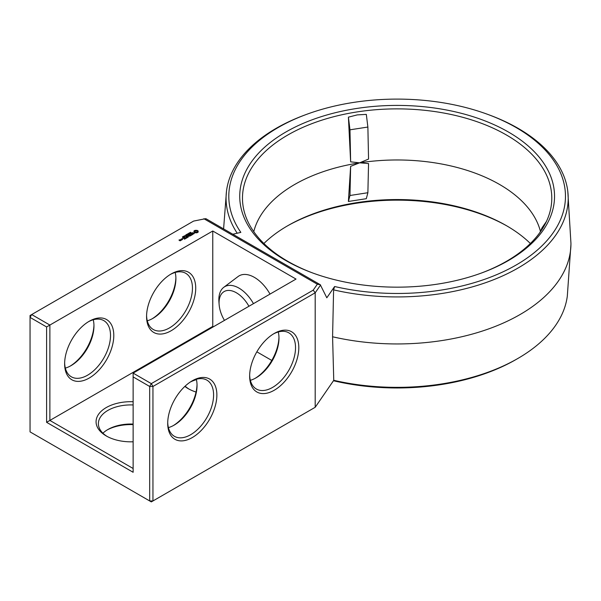 <?xml version="1.0" encoding="UTF-8"?>
<svg xmlns="http://www.w3.org/2000/svg" width="601" height="601" viewBox="0 0 601 601"><rect width="100%" height="100%" fill="white"/><g stroke="black" fill="none" stroke-linecap="round" stroke-linejoin="round"><path stroke-width="0.9" d="M232.827 234.232L240.843 232.384A168.325 97.182 0 0 1 278.105 127.57A168.325 97.182 0 0 1 306.502 114.393L305.03 114.941A171.067 98.767 0 0 0 226.464 191.434A171.067 98.767 0 0 0 237.207 233.226M175.883 277.685A34.76 20.073 -60 0 1 152.151 318.793M93.951 324.991A34.76 20.073 -60 0 1 70.212 366.099M213.43 326.764L212.769 326.388L212.769 231.009L49.875 325.058L31.688 314.556L193.59 221.085L205.827 218.644L320.28 284.724L326.809 297.795L334.622 286.519L333.6 289.87A171.067 98.767 0 0 0 567.802 191.434A171.067 98.767 0 0 0 518.092 128.329A171.067 98.767 0 0 0 489.237 114.941L487.764 114.393A168.325 97.182 0 0 0 306.502 114.393M334.622 286.519A168.325 97.182 0 0 0 516.161 265.011A168.325 97.182 0 0 0 516.161 127.57A168.325 97.182 0 0 0 487.764 114.393M508.431 260.549A157.394 90.871 0 0 0 508.431 132.032A157.394 90.871 0 0 0 285.836 132.032A157.394 90.871 0 0 0 312.392 272.869A157.394 90.871 0 0 0 481.874 272.869A157.394 90.871 0 0 0 508.431 260.549M333.57 380.764L334.697 381.026A168.115 97.061 0 0 0 516.011 359.533L517.799 358.504A170.646 98.519 0 0 0 567.314 296.098L570.942 244.352A173.817 100.352 0 0 0 570.95 243.405L567.802 191.434M507.379 226.216A157.184 90.751 0 0 0 286.887 226.216M133.129 424.622A34.76 20.073 0 0 0 107.098 429.985M196.414 379.637A34.76 20.073 0 0 0 190.269 382.048M212.769 326.388L49.875 420.43L49.875 325.058L46.6 326.952L30.05 317.396L30.05 315.502L31.688 314.556L30.05 317.396L30.05 431.879L149.679 500.949L149.679 386.466L151.317 383.626L152.954 386.466L152.954 500.949L149.679 500.949L151.317 501.895L315.194 407.283L333.758 380.313A170.646 98.519 0 0 0 517.799 358.504M333.6 289.87L332.578 336.77A173.817 100.352 0 0 0 570.942 244.352M332.578 336.77L333.758 380.313M175.184 272.463A32.446 18.736 -60 0 1 175.898 278.601A32.446 18.736 -60 0 1 152.954 318.342A32.446 18.736 -60 0 1 147.283 320.799M93.245 319.77A32.446 18.736 -60 0 1 93.959 325.907A32.446 18.736 -60 0 1 71.023 365.648A32.446 18.736 -60 0 1 65.344 368.105M203.867 218.711L317.328 284.22L320.28 284.724M317.328 284.22L313.219 290.148L151.317 383.626L133.129 373.123L296.023 279.074L212.769 231.009M190.262 232.782L190.525 232.256L190.171 232.655L191.156 232.73L190.262 232.782M189.848 233.391L189.668 232.7L190.487 233.173L189.848 233.391M189.18 233.932L188.353 233.451L189.615 233.579L188.984 233.09L189.811 233.564L188.609 233.481L189.18 233.932M187.812 234.713L186.994 234.24L187.504 234.413L187.625 233.879L188.444 234.352L187.812 234.713M186.348 234.728L186.768 234.367L187.595 234.841L186.348 234.728M186.107 235.464L185.686 235.066L186.137 234.736L186.964 235.209L186.107 235.464M185.018 236.223L184.372 235.855L185.198 235.75L185.018 236.223L185.221 235.9L184.515 235.787L185.025 236.14M184.304 236.644L183.658 236.268L184.477 236.163L184.304 236.644L184.507 236.321L183.793 236.201L184.304 236.554M183.583 237.057L183.05 236.501L184.011 236.809L183.583 237.057M182.877 237.568L182.426 236.877L182.877 237.455L183.44 237.237L182.877 237.455M182.561 238.71L182.163 238.612L182.561 238.514M181.074 239.296L181.878 239.761L182.659 239.416L181.855 238.837L181.074 239.183M181.697 239.972L180.698 239.401L180.788 240.242L181.697 239.972M180.818 240.483L179.248 240.145L179.737 239.746L178.955 240.084L180.03 240.821L180.818 240.483M198.157 232.114L198.157 231.024L196.993 230.356L195.115 230.356L193.958 231.024L193.958 232.114L195.115 232.782L196.993 232.782L198.157 232.114M194.311 233.323L192.26 233.443L192.883 232.602L191.674 233.338L193.732 233.218L193.109 234.059L194.311 233.323M192.763 234.277L192.267 234.563L190.57 233.699L192.065 234.675L191.569 235.081L192.763 234.503M191.306 235.344L189.706 234.307L188.511 234.886L189.6 234.48L190.209 234.833L189.51 235.352L191.005 235.291L190.104 235.923L191.306 235.344M187.933 236.02L189.743 236.133L187.948 235.209L189.18 236.035L187.64 235.847L187.963 236.741L186.528 236.035L188.323 237.072L187.933 236.02L188.226 237.072M186.723 237.996L187.715 237.305L185.919 236.381L186.611 236.907L185.919 237.425L187.414 237.365L186.723 237.996M186.205 238.296L184.409 237.372L186.197 238.176M184.582 239.228L185.574 238.544L183.974 237.62L182.779 238.191L183.876 237.793L184.477 238.139L183.778 238.657L185.273 238.597L184.582 239.228M320.588 285.009L315.194 292.792L315.194 407.283M313.219 290.148L315.194 292.792L152.954 386.466L149.679 386.466L133.129 376.91L133.129 472.281L46.6 422.323L49.875 420.43L133.129 468.495M481.138 273.139A154.66 89.294 0 0 0 550.584 209.298A154.66 89.294 0 0 0 506.493 135.03A154.66 89.294 0 0 0 329.138 117.969A154.66 89.294 0 0 0 243.683 209.298A154.66 89.294 0 0 0 313.129 273.139M530.375 243.503A154.66 89.294 0 0 0 506.493 225.706L506.493 225.706A154.66 89.294 0 0 0 287.774 225.706A154.66 89.294 0 0 0 263.892 243.503M133.129 424.073A32.446 18.736 0 0 0 107.895 429.512A32.446 18.736 0 0 0 102.929 433.201M196.332 379.306A32.446 18.736 0 0 0 191.043 381.545M46.6 326.952L46.6 422.323M170.316 274.469A32.446 18.736 -60 0 1 185.732 273.305A32.446 18.736 -60 0 1 185.732 310.77A32.446 18.736 -60 0 1 153.285 329.506A32.446 18.736 -60 0 1 146.584 315.57M88.377 321.775A32.446 18.736 -60 0 1 103.793 320.611A32.446 18.736 -60 0 1 103.793 358.076A32.446 18.736 -60 0 1 71.346 376.812A32.446 18.736 -60 0 1 64.645 362.884M197.023 384.497A34.76 20.073 -60 0 1 173.291 425.606M278.962 337.191A34.76 20.073 -60 0 1 255.23 378.299M133.129 373.123L133.129 376.91M271.78 360.45L256.845 351.825M224.466 320.386A24.476 14.131 60 0 1 219.14 304.639L218.929 301.86A28.405 16.4 60 0 1 223.76 287.323L238.056 276.55A30.591 17.662 60 0 1 254.396 277.377A30.591 17.662 60 0 1 270.014 294.092M64.63 363.853A34.76 20.073 -60 0 1 89.211 321.272A34.76 20.073 -60 0 1 113.792 335.463A34.76 20.073 -60 0 1 89.211 378.044A34.76 20.073 -60 0 1 64.63 363.853M146.569 316.547A34.76 20.073 -60 0 1 171.15 273.966A34.76 20.073 -60 0 1 195.731 288.157A34.76 20.073 -60 0 1 171.15 330.738A34.76 20.073 -60 0 1 146.569 316.547M189.863 232.94L190.284 233.293M186.137 234.736L185.844 235.194L186.761 235.329M181.096 239.746L181.081 240.257M197.999 232.279L197.894 231.573M197.962 231.851L197.962 232.226M197.992 231.242L196.993 230.739L194.115 231.242M197.947 230.814L197.947 231.197M197.684 230.634L197.684 231.009M197.361 230.476L197.361 230.852M196.993 230.356L196.993 230.739M196.542 230.468L196.542 230.852M196.054 230.506L197.105 231.325L197.105 232.196L195.625 232.557L194.919 231.948L195.002 231.325L196.054 230.912M195.573 230.468L195.573 230.852M195.115 230.356L195.115 230.739M194.747 230.476L194.747 230.852M194.431 230.634L194.431 231.009M194.161 230.814L194.161 231.19M194.213 231.573L194.115 232.271M194.153 231.851L194.153 232.226M191.847 232.963L191.847 233.338M194.003 233.376L193.98 233.804M187.775 235.832L187.775 236.208M167.709 423.359A34.76 20.073 -60 0 1 192.29 380.786A34.76 20.073 -60 0 1 216.871 394.977A34.76 20.073 -60 0 1 192.29 437.558A34.76 20.073 -60 0 1 167.709 423.359M249.648 376.053A34.76 20.073 -60 0 1 274.229 333.48A34.76 20.073 -60 0 1 298.81 347.671A34.76 20.073 -60 0 1 274.229 390.252A34.76 20.073 -60 0 1 249.648 376.053M540.419 231.34A144.849 83.629 0 0 0 499.559 184.462A144.849 83.629 0 0 0 359.646 162.818A144.849 83.629 0 0 0 253.765 231.663M350.638 161.842L359.646 162.818L368.548 159.077L367.88 127.044L349.97 129.816L350.638 161.842L348.407 117.157L357.249 114.896L366.317 114.385L367.88 127.044M348.392 201.47L350.638 166.342L349.97 195.498L367.88 192.726L366.302 198.698L348.392 201.47L349.97 195.498M367.88 192.726L368.548 163.57L359.646 162.818L350.638 166.342M107.098 436.416A32.446 18.736 180 0 1 98.391 423.645A32.446 18.736 180 0 1 133.129 404.961M189.037 389.11A32.446 18.736 180 0 1 185.131 386.15M196.054 392.047A34.76 20.073 180 0 1 188.188 388.637L188.188 388.637A34.76 20.073 180 0 1 184.853 386.405M133.129 441.78A34.76 20.073 180 0 1 106.249 435.95A34.76 20.073 180 0 1 106.249 435.943A34.76 20.073 180 0 1 99.173 413.465A34.76 20.073 180 0 1 133.129 401.731M196.324 379.276A32.446 18.736 -60 0 1 197.038 385.421A32.446 18.736 -60 0 1 174.095 425.162A32.446 18.736 -60 0 1 168.423 427.612M278.263 331.97A32.446 18.736 -60 0 1 278.977 338.115A32.446 18.736 -60 0 1 256.034 377.856A32.446 18.736 -60 0 1 250.362 380.305M223.76 287.323A28.405 16.4 60 0 1 238.928 288.089A28.405 16.4 60 0 1 253.457 303.648M191.456 381.282A32.446 18.736 -60 0 1 206.872 380.125A32.446 18.736 -60 0 1 206.872 417.59A32.446 18.736 -60 0 1 174.425 436.326A32.446 18.736 -60 0 1 167.717 422.39M273.395 333.976A32.446 18.736 -60 0 1 288.811 332.819A32.446 18.736 -60 0 1 288.811 370.284A32.446 18.736 -60 0 1 256.364 389.02A32.446 18.736 -60 0 1 249.655 375.084M348.407 117.157L349.97 129.816M546.444 221.446L542.132 227.644L539.841 232.587M219.14 304.639A24.476 14.131 60 0 1 236.373 292.777A24.476 14.131 60 0 1 248.927 306.262M190.284 233.18L189.863 233.045M186.761 235.216L186.122 234.848M184.515 235.787L184.507 236.185M185.318 236.403L185.303 235.983M183.793 236.201L183.793 236.599M184.597 236.817L184.582 236.396M183.072 236.614L183.876 236.877L183.252 236.516L183.072 237.012M183.883 237.237L183.868 236.809M182.366 239.363L181.374 239.236L182.366 239.589M180.518 240.43L179.842 240.483L180.518 240.655M197.188 231.573L196.858 232.414M196.858 232.031L196.482 232.557M196.482 232.174L196.054 232.602M196.054 232.226L195.625 232.557M195.625 232.174L195.25 232.414M197.105 231.813L197.105 232.196M226.464 191.434L223.595 228.906M191.02 233.09L191.02 232.715M190.126 232.963L190.126 232.587M185.822 235.509L185.822 235.126"/></g></svg>
